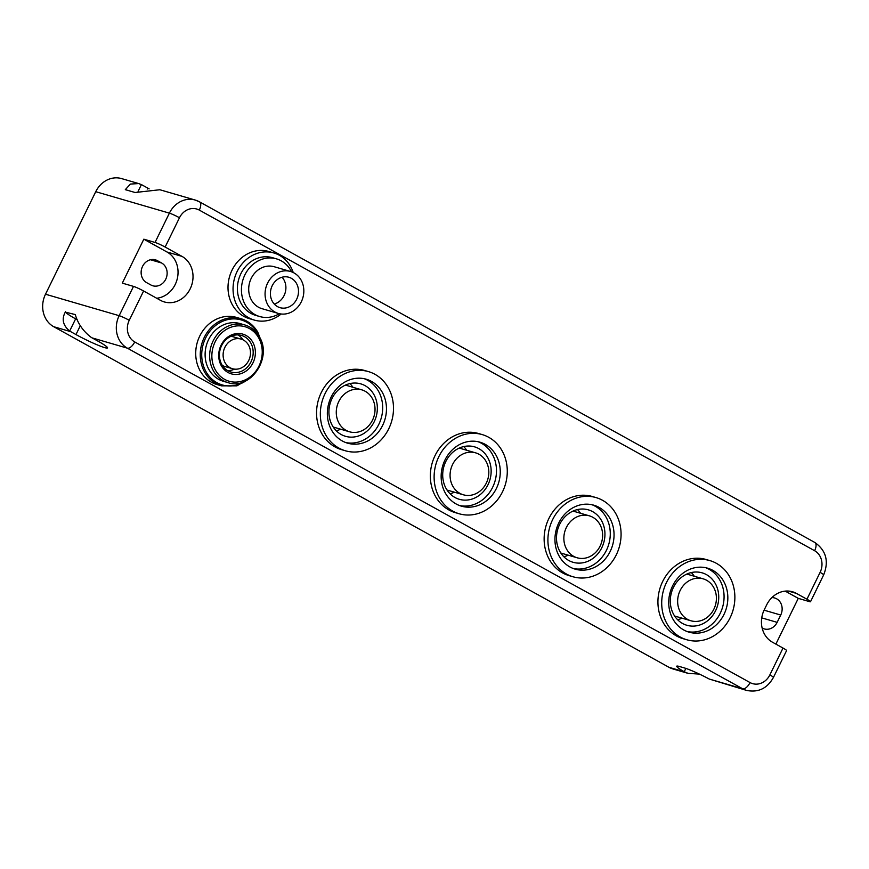 <?xml version="1.0" encoding="UTF-8"?>
<svg xmlns="http://www.w3.org/2000/svg" width="869" height="869" viewBox="0 0 869 869"><rect width="100%" height="100%" fill="white"/><g stroke="black" fill="none" stroke-linecap="round" stroke-linejoin="round"><path stroke-width="1.3" d="M709.234 679.037L742.68 688.791A24.571 21.551 106.2 0 0 746.569 690.41L709.234 679.037A21.844 2.042 -153.9 0 0 684.49 667.968L679.46 666.501A21.844 2.042 -153.9 0 0 676.701 666.219A21.844 2.042 -153.9 0 0 684.218 671.748L688.074 673.356L699.426 674.105M814.438 542.299A8.19 3.856 119 0 1 814.818 542.462L199.501 201.836A8.19 3.856 119 0 0 199.12 201.673A24.571 21.551 106.2 0 0 195.232 200.055L159.863 189.746L135.086 192.505L125.31 189.659L130.404 184.065L138.692 183.576L121.584 178.59A24.571 21.551 106.2 0 0 95.742 191.691L45.503 294.222A24.571 21.551 106.2 0 0 53.704 326.701L669.032 667.327A24.571 21.551 106.2 0 0 672.921 668.945L688.074 673.366M775.876 644.103L798.274 598.361L809.484 601.63A8.19 0.76 26.1 0 0 810.516 601.728L823.671 574.876C829.069 561.255 826.115 550.446 814.818 542.462A8.19 3.856 119 0 1 814.622 550.729L199.305 210.102A16.381 14.371 106.2 0 0 179.481 217.75L165.132 247.046L181.99 256.377A24.571 21.551 106.2 0 1 191.147 286.651A24.571 21.551 106.2 0 1 164.35 301.945A24.571 21.551 106.2 0 1 160.461 300.326L143.602 290.996A8.19 0.76 26.1 0 0 133.5 286.39L122.301 283.131L143.83 239.181L155.03 242.451A8.19 0.76 26.1 0 1 165.132 247.046M783.012 648.057A8.19 0.76 26.1 0 1 786.597 650.566L773.443 677.418A8.19 0.76 -153.9 0 0 769.858 674.909L783.012 648.057L772.476 642.224A24.571 21.551 106.2 0 1 764.275 609.756L766.675 604.867A24.571 21.551 106.2 0 1 792.517 591.778A24.571 21.551 106.2 0 1 796.406 593.397L806.943 599.23A8.19 0.76 26.1 0 1 810.516 601.728M156.692 298.241A24.571 21.551 106.2 0 0 177.385 278.286A24.571 21.551 106.2 0 0 167.011 252.01L143.83 239.181M764.079 610.179L780.731 615.035A12.285 10.776 106.2 0 0 774.692 597.991A12.285 10.776 106.2 0 0 771.878 597.611M65.512 311.732C61.438 318.88 62.818 325.31 69.661 331.035A24.571 21.551 106.2 0 0 70.704 331.654L75.972 334.565A23.213 2.162 -153.9 0 0 107.517 347.893A23.213 2.162 -153.9 0 0 97.371 340.8L92.103 337.889A24.571 21.551 -73.8 0 1 91.071 337.27C83.207 331.252 77.949 323.692 75.277 314.578L65.316 312.123M65.479 311.797A23.213 2.162 -153.9 0 0 75.625 318.858L77.232 319.749M150.858 284.967L146.644 282.642A12.285 10.776 106.2 0 1 142.071 267.5A12.285 10.776 106.2 0 1 155.464 259.853A12.285 10.776 106.2 0 1 157.408 260.667L161.623 263.003A12.285 10.776 106.2 0 1 166.207 278.134A12.285 10.776 106.2 0 1 152.803 285.782A12.285 10.776 106.2 0 1 150.858 284.967M762.135 628.015A12.285 10.776 106.2 0 0 764.231 628.906A12.285 10.776 106.2 0 0 777.147 622.356L780.731 615.035M138.692 183.576L141.397 184.619A24.571 21.551 106.2 0 1 142.462 185.162L147.73 188.084L147.252 189.062M798.274 598.361L785.196 591.116M149.142 188.855A23.213 2.162 26.1 0 1 147.73 188.084M374.202 421.747A27.308 23.952 106.2 0 0 360.776 383.87A27.308 23.952 106.2 0 0 332.067 398.426A27.308 23.952 106.2 0 0 345.493 436.303A27.308 23.952 106.2 0 0 374.202 421.747M445.851 461.417A27.308 23.952 106.2 0 0 459.288 499.295A27.308 23.952 106.2 0 0 487.998 484.739A27.308 23.952 106.2 0 0 474.572 446.862A27.308 23.952 106.2 0 0 445.851 461.417M559.647 524.409A27.308 23.952 106.2 0 0 573.084 562.286A27.308 23.952 106.2 0 0 601.793 547.742A27.308 23.952 106.2 0 0 588.356 509.853A27.308 23.952 106.2 0 0 559.647 524.409M673.442 587.401A27.308 23.952 106.2 0 0 686.868 625.278A27.308 23.952 106.2 0 0 715.589 610.733A27.308 23.952 106.2 0 0 702.152 572.845A27.308 23.952 106.2 0 0 673.442 587.401M352.901 387.27A27.308 23.952 106.2 0 0 349.935 383.587M336.194 430.72A27.308 23.952 106.2 0 0 340.681 429.21M466.696 450.261A27.308 23.952 106.2 0 0 463.72 446.579M449.99 493.711A27.308 23.952 106.2 0 0 454.465 492.202M580.481 513.253A27.308 23.952 106.2 0 0 577.516 509.571M563.785 556.703A27.308 23.952 106.2 0 0 568.261 555.193M694.277 576.245A27.308 23.952 106.2 0 0 691.311 572.562M677.57 619.695A27.308 23.952 106.2 0 0 682.056 618.185M356.312 451.989A41.234 36.161 106.2 0 0 392.984 415.186A41.234 36.161 106.2 0 0 368.445 371.606A41.234 36.161 106.2 0 0 357.507 370.39A41.234 36.161 106.2 0 0 320.846 407.192A41.234 36.161 106.2 0 0 345.373 450.772A41.234 36.161 106.2 0 0 356.312 451.989M368.445 371.606L364.665 370.498A41.234 36.161 106.2 0 0 353.726 369.292A41.234 36.161 106.2 0 0 317.066 406.084A41.234 36.161 106.2 0 0 341.604 449.675L345.373 450.772M356.431 444.146A33.315 29.22 106.2 0 0 386.053 414.415A33.315 29.22 106.2 0 0 366.229 379.21A33.315 29.22 106.2 0 0 357.387 378.221A33.315 29.22 106.2 0 0 327.765 407.952A33.315 29.22 106.2 0 0 347.589 443.168A33.315 29.22 106.2 0 0 356.431 444.146M345.721 442.549A33.315 29.22 106.2 0 0 352.651 443.049A33.315 29.22 106.2 0 0 382.088 414.415A33.315 29.22 106.2 0 0 364.317 378.732M281.154 314.002A34.956 30.654 -73.8 0 1 254.28 320.074L249.24 318.608A34.956 30.654 -73.8 0 1 232.653 305.323A34.956 30.654 -73.8 0 1 234.684 265.556A34.956 30.654 -73.8 0 1 268.803 251.499L273.833 252.966A34.956 30.654 -73.8 0 1 290.42 266.251A34.956 30.654 -73.8 0 1 293.233 272.529M254.28 320.074A34.956 30.654 -73.8 0 1 237.693 306.79A34.956 30.654 -73.8 0 1 239.714 267.022A34.956 30.654 -73.8 0 1 273.833 252.966M279.373 313.698A30.035 26.342 -73.8 0 1 259.679 316.533L255.649 315.36A30.035 26.342 -73.8 0 1 241.397 303.933A30.035 26.342 -73.8 0 1 243.135 269.77A30.035 26.342 -73.8 0 1 272.464 257.68L276.483 258.864A30.035 26.342 -73.8 0 1 290.746 270.281A30.035 26.342 -73.8 0 1 291.582 271.823M259.679 316.533A30.035 26.342 -73.8 0 1 245.427 305.117A30.035 26.342 -73.8 0 1 247.165 270.943A30.035 26.342 -73.8 0 1 276.483 258.864M278.341 313.437L261.971 308.669A21.844 19.161 -73.8 0 1 251.608 300.359A21.844 19.161 -73.8 0 1 252.868 275.506A21.844 19.161 -73.8 0 1 274.191 266.729L290.561 271.497A21.844 19.161 -73.8 0 1 300.935 279.796A21.844 19.161 -73.8 0 1 299.664 304.65A21.844 19.161 -73.8 0 1 278.341 313.437A21.844 19.161 -73.8 0 1 267.967 305.128A21.844 19.161 -73.8 0 1 269.238 280.274A21.844 19.161 -73.8 0 1 290.561 271.497M282.067 277.222A15.838 13.893 -73.8 0 1 283.805 279.612A15.838 13.893 -73.8 0 1 274.246 304.031M272.508 301.652A15.838 13.893 -73.8 0 1 273.42 283.631A15.838 13.893 -73.8 0 1 288.877 277.265A15.838 13.893 -73.8 0 1 296.394 283.283A15.838 13.893 -73.8 0 1 295.482 301.304A15.838 13.893 -73.8 0 1 280.024 307.669A15.838 13.893 -73.8 0 1 272.508 301.652M250.956 377.57L236.922 385.847L221.476 385.847L216.946 384.532A34.956 30.654 -73.8 0 1 200.359 371.237A34.956 30.654 -73.8 0 1 202.39 331.469A34.956 30.654 -73.8 0 1 236.509 317.413L241.039 318.738A34.956 30.654 -73.8 0 1 257.626 332.023M227.895 382.599A30.035 26.342 -73.8 0 1 213.633 371.172A30.035 26.342 -73.8 0 1 215.382 337.009A30.035 26.342 -73.8 0 1 244.7 324.919C250.859 326.798 255.671 330.654 259.136 336.466C272.899 357.333 250.424 390.681 227.895 382.599L223.355 381.274A30.035 26.342 -73.8 0 1 209.103 369.857A30.035 26.342 -73.8 0 1 210.841 335.684A30.035 26.342 -73.8 0 1 240.17 323.605L244.7 324.919A30.035 26.342 -73.8 0 1 258.951 336.346M237.965 334.913A19.031 16.696 -73.8 0 1 243.114 339.877M234.587 369.129A19.031 16.696 -73.8 0 1 227.58 370.563M221.943 364.795A19.031 16.696 -73.8 0 1 223.04 343.146A19.031 16.696 -73.8 0 1 241.615 335.488A19.031 16.696 -73.8 0 1 250.652 342.723A19.031 16.696 -73.8 0 1 249.544 364.383A19.031 16.696 -73.8 0 1 230.969 372.03A19.031 16.696 -73.8 0 1 221.943 364.795M252.64 341.995A20.671 18.13 -73.8 0 1 246.709 370.596A20.671 18.13 -73.8 0 1 221.454 365.968A20.671 18.13 -73.8 0 1 227.396 337.368A20.671 18.13 -73.8 0 1 252.64 341.995M470.107 514.98A41.234 36.161 106.2 0 0 506.768 478.178A41.234 36.161 106.2 0 0 482.241 434.598A41.234 36.161 106.2 0 0 471.302 433.381A41.234 36.161 106.2 0 0 434.63 470.183A41.234 36.161 106.2 0 0 459.169 513.764A41.234 36.161 106.2 0 0 470.107 514.98M482.241 434.598L478.461 433.49A41.234 36.161 106.2 0 0 467.522 432.284A41.234 36.161 -73.8 0 0 430.861 469.086A41.234 36.161 -73.8 0 0 455.389 512.667L459.169 513.764M478.113 441.724A33.315 29.22 -73.8 0 1 495.884 477.418A33.315 29.22 -73.8 0 1 466.447 506.04A33.315 29.22 -73.8 0 1 459.516 505.541M470.227 507.138A33.315 29.22 106.2 0 0 499.849 477.407A33.315 29.22 106.2 0 0 480.025 442.202A33.315 29.22 106.2 0 0 471.183 441.213A33.315 29.22 106.2 0 0 441.561 470.955A33.315 29.22 106.2 0 0 461.385 506.16A33.315 29.22 106.2 0 0 470.227 507.138M583.903 577.972A41.234 36.161 106.2 0 0 620.564 541.17A41.234 36.161 106.2 0 0 596.036 497.589A41.234 36.161 106.2 0 0 585.087 496.373A41.234 36.161 106.2 0 0 548.426 533.175A41.234 36.161 106.2 0 0 572.964 576.755A41.234 36.161 106.2 0 0 583.903 577.972M596.036 497.589L592.256 496.481A41.234 36.161 106.2 0 0 581.318 495.276A41.234 36.161 -73.8 0 0 544.646 532.078A41.234 36.161 -73.8 0 0 569.184 575.658L572.964 576.755M591.908 504.715A33.315 29.22 -73.8 0 1 609.68 540.409A33.315 29.22 -73.8 0 1 580.242 569.032A33.315 29.22 -73.8 0 1 573.312 568.532M584.011 570.129A33.315 29.22 106.2 0 0 613.633 540.399A33.315 29.22 106.2 0 0 593.82 505.193A33.315 29.22 106.2 0 0 584.978 504.205A33.315 29.22 106.2 0 0 555.356 533.946A33.315 29.22 106.2 0 0 575.18 569.152A33.315 29.22 106.2 0 0 584.011 570.129M697.698 640.964A41.234 36.161 106.2 0 0 734.359 604.161A41.234 36.161 106.2 0 0 709.821 560.581A41.234 36.161 106.2 0 0 698.882 559.364A41.234 36.161 106.2 0 0 662.221 596.167A41.234 36.161 106.2 0 0 686.749 639.747A41.234 36.161 106.2 0 0 697.698 640.964M709.821 560.581L706.052 559.484A41.234 36.161 106.2 0 0 695.102 558.267A41.234 36.161 -73.8 0 0 658.441 595.069A41.234 36.161 -73.8 0 0 682.98 638.65L686.749 639.747M705.704 567.707A33.315 29.22 -73.8 0 1 723.475 603.401A33.315 29.22 -73.8 0 1 694.027 632.024A33.315 29.22 -73.8 0 1 687.097 631.524M697.807 633.132A33.315 29.22 106.2 0 0 727.429 603.39A33.315 29.22 106.2 0 0 707.605 568.185A33.315 29.22 106.2 0 0 698.774 567.207A33.315 29.22 106.2 0 0 669.141 596.938A33.315 29.22 106.2 0 0 688.965 632.143A33.315 29.22 106.2 0 0 697.807 633.132M339.171 423.485A21.844 19.161 -73.8 0 1 340.442 398.632A21.844 19.161 -73.8 0 1 361.765 389.844A21.844 19.161 -73.8 0 1 372.128 398.154A21.844 19.161 -73.8 0 1 370.867 423.007A21.844 19.161 -73.8 0 1 349.544 431.795A21.844 19.161 -73.8 0 1 339.171 423.485M230.741 336.433A15.425 13.535 -73.8 0 1 233.565 336.89L241.115 339.095A15.425 13.535 -73.8 0 1 248.436 344.96A15.425 13.535 -73.8 0 1 247.546 362.514A15.425 13.535 -73.8 0 1 232.479 368.717A15.425 13.535 -73.8 0 1 225.158 362.851A15.425 13.535 -73.8 0 1 226.059 345.297A15.425 13.535 -73.8 0 1 241.115 339.095M232.479 368.717L224.93 366.522A15.425 13.535 -73.8 0 1 222.301 365.393M452.966 486.477A21.844 19.161 -73.8 0 1 454.237 461.624A21.844 19.161 -73.8 0 1 475.56 452.836A21.844 19.161 -73.8 0 1 485.923 461.146A21.844 19.161 -73.8 0 1 484.652 485.999A21.844 19.161 -73.8 0 1 463.329 494.787A21.844 19.161 -73.8 0 1 452.966 486.477M566.762 549.469A21.844 19.161 -73.8 0 1 568.022 524.615A21.844 19.161 -73.8 0 1 589.345 515.838A21.844 19.161 -73.8 0 1 599.719 524.137A21.844 19.161 -73.8 0 1 598.448 548.991A21.844 19.161 -73.8 0 1 577.125 557.779A21.844 19.161 -73.8 0 1 566.762 549.469M680.546 612.46A21.844 19.161 -73.8 0 1 681.817 587.607A21.844 19.161 -73.8 0 1 703.14 578.83A21.844 19.161 -73.8 0 1 713.503 587.129A21.844 19.161 -73.8 0 1 712.243 611.982A21.844 19.161 -73.8 0 1 690.92 620.77A21.844 19.161 -73.8 0 1 680.546 612.46M669.032 667.327L684.218 671.748L685.858 668.391M92.103 337.889L127.352 348.165L742.68 688.791A8.19 3.856 -61 0 0 750.045 682.567A16.381 14.371 106.2 0 0 769.858 674.909M806.943 599.23L820.097 572.378A8.19 0.76 26.1 0 1 823.671 574.876M820.097 572.378A16.381 14.371 106.2 0 0 814.622 550.729M45.503 294.222L119.151 315.686L133.5 286.39M155.03 242.451L169.39 213.144A8.19 0.76 26.1 0 1 179.481 217.75M95.742 191.691L169.39 213.144A24.571 21.551 106.2 0 1 195.232 200.055L199.501 201.836A8.19 3.856 119 0 1 199.305 210.102M129.253 320.292A16.381 14.371 106.2 0 0 134.717 341.941A8.19 3.856 -61 0 1 127.352 348.165A24.571 21.551 106.2 0 1 119.151 315.686A8.19 0.76 26.1 0 1 129.253 320.292L143.602 290.996M167.011 252.01L181.99 256.377M80.328 325.679L75.972 334.565M75.625 318.858L69.661 331.035M150.478 259.755L161.623 263.003M153.389 259.494L157.408 260.667M761.744 617.87L777.147 622.356M788.357 591.05L796.406 593.397M53.704 326.701L70.704 331.654M750.045 682.567L134.717 341.941M138.117 191.31L141.397 184.619M221.476 385.847A34.956 30.654 -73.8 0 1 204.888 372.562A34.956 30.654 -73.8 0 1 206.92 332.794A34.956 30.654 -73.8 0 1 241.039 318.738C248.154 320.911 253.726 325.364 257.745 332.11L261.45 341.56M246.231 380.633A33.858 29.698 -73.8 0 1 206.225 372.073A33.858 29.698 -73.8 0 1 215.946 325.234A33.858 29.698 -73.8 0 1 257.3 332.805A33.858 29.698 -73.8 0 1 259.114 336.433M215.631 370.444A28.395 24.908 -73.8 0 1 223.778 331.165A28.395 24.908 -73.8 0 1 258.473 337.52A28.395 24.908 -73.8 0 1 250.315 376.798A28.395 24.908 -73.8 0 1 215.631 370.444M746.569 690.41C758.289 692.778 767.24 688.444 773.443 677.418M361.765 389.844L345.449 385.097M349.544 431.795L333.229 427.037M475.56 452.836L459.245 448.089M463.329 494.787L447.014 490.029M589.345 515.838L573.029 511.081M577.125 557.779L560.809 553.021M703.14 578.83L686.825 574.072M690.92 620.77L674.605 616.012"/></g></svg>
